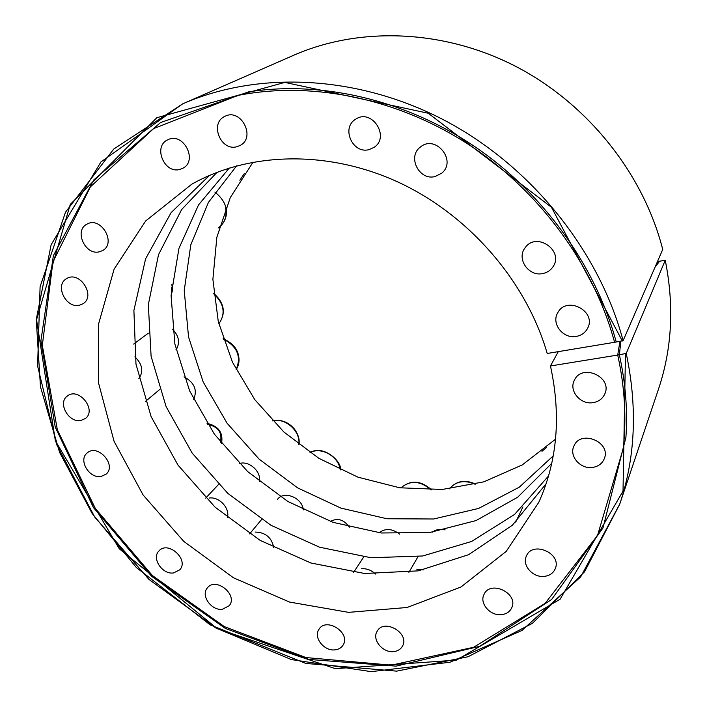 <?xml version="1.0" encoding="UTF-8"?>
<svg xmlns="http://www.w3.org/2000/svg" width="707" height="707" viewBox="0 0 707 707"><rect width="100%" height="100%" fill="white"/><g stroke="black" fill="none" stroke-linecap="round" stroke-linejoin="round"><path stroke-width="1.06" d="M619.924 341.401L617.715 355.055L626.234 353.447L665.234 260.282L658.261 261.431L656.467 263.897M617.715 355.055C624.741 386.959 626.588 418.076 623.274 448.397L597.548 535.385L545.124 603.38L473.655 647.267L391.36 665.154L305.972 657.563L224.358 626.623L152.42 575.569L95.277 508.368L57.338 429.768L42.314 345.37L52.945 261.82L90.434 186.798L153.587 128.639L237.994 95.418C310.921 80.996 396.212 97.796 467.91 144.051C539.406 190.59 593.588 264.621 614.577 342.285L623.106 340.659L662.733 249.456C643.405 173.577 587.605 103.549 515.465 66.228C443.156 29.137 359.421 26.504 293.829 55.199C359.412 26.513 443.148 29.146 515.456 66.246C587.605 103.576 643.405 173.613 662.733 249.483M416.777 569.179L423.458 569.86M361.339 568.755C366.597 568.348 371.316 570.107 375.488 574.04M255.147 532.062C265.593 532.336 271.806 537.585 273.786 547.81M209.139 498.082C219.082 496.261 230.385 508.474 227.3 517.692M134.913 356.841C142.425 364.176 143.733 371.44 138.855 378.652M548.517 475.979L514.537 514.475L471.551 541.482L422.653 555.985L370.981 557.735L319.493 547.183L270.931 525.257L227.769 493.336L192.198 453.125L166.118 406.666L151.104 356.301L148.337 304.664L158.509 254.688L181.664 209.511L217.04 172.296M551.725 463.368L517.657 497.251L476.067 520.564L429.662 532.521L381.144 532.981L333.094 522.367L287.89 501.502L247.68 471.604L214.38 434.16L189.653 390.944L174.868 344.009L171.094 295.641L178.951 248.369L198.543 204.897L229.315 168.001M209.484 175.398L171.103 212.639L145.607 258.797L133.897 310.426L135.974 364.114L151.13 416.662L178.067 465.197L215.087 507.175L260.141 540.387L310.841 562.984L364.52 573.483L418.182 570.867L468.591 554.695L512.345 525.257L546.087 483.774M558.283 351.644L550.461 365.979C561.27 415.628 557.381 461.07 538.796 502.306L506.247 551.354L460.991 586.987L407.073 607.49L348.604 612.359L289.543 602.064L233.513 577.813L183.749 541.376L143.106 494.98L114.057 441.283L98.644 383.344L98.388 324.681L114.101 269.173L145.651 220.982L191.677 184.271C248.767 151.987 327.633 149.601 398.483 182.265C469.192 215.114 526.415 281.413 547.209 353.482L616.23 342.011C595.683 265.894 543.48 193.161 474.167 146.208C404.651 99.554 321.376 80.58 248.74 91.822L160.524 122.558L93.722 179.993L53.37 255.678L40.926 340.765L55.234 427.09L93.457 507.608L151.687 576.373L225.268 628.373L308.818 659.419L396.07 666.135L479.744 646.304L551.619 599.501L602.991 527.943L625.916 437.377C627.745 410.378 625.562 382.849 619.367 354.781L620.879 341.242M101.074 476.465L106.023 474.203C117.194 465.268 97.699 443.209 87.208 452.948C77.947 459.842 89.241 478.904 101.074 476.465M173.551 572.926L179.675 569.869C189.547 559.829 168.036 540.201 158.942 550.947C151.28 558.221 162.354 574.809 173.551 572.926M222.413 609.275L229.174 605.731C238.462 595.064 215.865 576.567 207.39 587.888C200.408 595.365 211.393 610.954 222.413 609.275M334.897 649.866C338.547 649.486 341.251 647.921 343.028 645.164C351.273 633.065 326.298 616.69 318.945 629.336C313.104 637.29 324.009 651.297 334.897 649.866M393.578 651.607C397.652 651.174 400.604 649.38 402.424 646.225C410.219 633.331 383.989 617.962 377.114 631.342C371.732 639.57 382.664 652.994 393.578 651.607M501.502 614.657C506.433 614.074 509.844 611.776 511.735 607.764C518.805 593.191 490.101 579.625 483.959 594.569C479.24 603.424 490.349 616.133 501.502 614.657M544.408 576.364C549.701 575.675 553.316 573.13 555.242 568.728C562.145 553.334 532.336 540.422 526.362 556.135C521.784 565.361 533.043 577.964 544.408 576.364M542.782 273.547C547.112 272.655 550.488 270.436 552.918 266.892C564.566 250.791 536.348 231.322 525.177 247.697C516.128 258.629 528.633 276.905 542.782 273.547M592.643 467.415C598.299 466.505 602.17 463.624 604.246 458.772C611.573 442.008 580.385 429.184 573.881 446.179C568.896 456.245 580.606 469.475 592.643 467.415M593.155 402.628C598.67 401.647 602.532 398.783 604.75 394.029C612.942 376.946 581.826 363.009 574.34 380.322C568.596 390.821 580.597 405.023 593.155 402.628M79.423 305.203L82.887 303.798C96.364 296.109 79.546 270.074 66.582 278.655C54.386 285.062 65.945 308.782 79.423 305.203M99.475 251.789L102.577 250.57C116.867 243.146 100.792 215.821 86.961 224.154C73.722 230.455 85.291 255.784 99.475 251.789M179.861 169.415L182.671 168.346C198.455 160.896 183.237 131.493 167.798 139.8C152.73 146.181 164.21 174.108 179.861 169.415M236.96 146.694L240.027 145.501C256.358 137.591 240.901 107.658 224.87 116.372C209.254 123.106 220.734 151.598 236.96 146.694M369.089 149.601L374.047 147.374C390.405 136.972 371.864 108.162 355.798 119.138C340.739 127.525 352.59 154.4 369.089 149.601M435.123 176.529L441.778 173.144C457.217 160.736 435.609 134.118 420.488 146.985C406.914 156.521 419.118 180.974 435.123 176.529M80.934 420.444L85.335 418.517C97.239 410.051 78.689 386.702 67.412 396C57.24 402.716 68.65 423.237 80.934 420.444M576.364 336.399C581.428 335.427 585.149 332.776 587.508 328.455C597.168 311.513 566.943 295.358 557.885 312.538C550.797 323.391 563.099 339.236 576.364 336.399M550.461 365.979L619.367 354.781M253.088 162.089L230.332 197.518L216.846 237.296L212.887 279.327L218.286 321.614L232.506 362.267L254.741 399.588L283.922 432.039L318.795 458.277L357.919 477.163L399.667 487.777L442.264 489.465L483.782 481.847L522.226 464.941L555.543 439.18M655.071 267.122L659.64 261.175L657.475 261.581M171.112 295.314L172.535 290.232L171.854 284.629M221.521 443.589C223.412 432.755 218.587 426.021 207.054 423.387M193.63 399.526C197.615 390.017 194.407 382.469 184.014 376.884M259.354 481.653C261.67 471.693 248.944 460.213 239.311 463.571M303.312 509.933C302.463 497.843 284.179 490.313 277.568 499.248M399.605 534.147C392.235 528.518 385.395 528.058 379.102 532.76M445.127 529.897C440.187 528.73 435.936 529.49 432.384 532.15M176.078 349.753C180.267 342.877 179.074 336.011 172.499 329.144M553.219 455.918L519.256 487.203L478.577 508.448L433.656 518.991L386.985 518.752L340.915 508.112L297.629 487.874L259.107 459.126L227.106 423.263L203.165 381.913L188.539 336.947L184.227 290.471L190.802 244.808L208.415 202.423L236.606 165.862M349.338 527.201C343.947 519.557 337.637 517.63 330.425 521.439M220.46 442.246C222.396 432.534 218.145 426.595 207.717 424.412M171.35 290.798L171.589 287.59M625.465 353.792L623.017 491.135L560.103 599.244L456.528 660.099L335.321 668.663L217.235 628.673L119.297 548.791L55.358 440.806L36.552 319.705L70.267 204.429L156.857 117.707L284.833 82.401L428.248 113.244L551.442 207.248L622.337 340.995M665.234 260.282C674.337 305.689 672.074 348.684 658.456 389.257C672.083 348.675 674.337 305.671 665.243 260.256M626.234 353.447C637.608 407.223 635.434 457.482 619.703 504.224L580.686 576.868L521.987 630.441L450.023 662.238L371.202 671.65L291.399 659.578L215.803 627.957L148.921 579.387L94.703 517.003L56.595 444.456L37.604 366.014L40.096 286.671L65.495 212.206L113.739 149.053L182.698 103.849C258.161 70.78 357.274 74.756 444.243 120.172C531.028 165.818 599.121 250.614 623.106 340.659M239.894 180.205L243.915 174.134M219.285 227.194C224.853 222.564 226.982 216.218 225.666 208.15M213.647 293.272C224.464 303.011 226.187 313.201 218.834 323.859C225.878 313.669 224.163 303.639 213.691 293.75M236.129 369.637C241.6 356.62 237.305 346.412 223.226 338.998M298.778 444.526C301.014 431.491 285.292 417.316 272.602 420.912M340.217 469.793C338.741 456.422 320.96 446.364 310.046 452.657M431.093 489.916C420.258 480.654 410.184 480.009 400.878 487.954C410.617 479.655 420.851 480.309 431.588 489.907M475.139 484.251C464.481 479.664 455.935 481.184 449.519 488.82C456.262 480.857 464.985 479.293 475.678 484.118M545.954 448.008L542.075 451.207M293.829 55.199L182.698 103.849L100.942 161.938L51.134 244.728L36.251 319.537L40.467 386.791L59.6 452.4L92.14 513.468L136.283 567.438L210.165 624.864L305.795 663.431L396.68 671.137L468.069 656.741L532.389 623.362L584.592 571.742L619.703 504.224L658.456 389.257M239.859 180.267L244.198 173.728M218.348 227.857C227.389 221.53 232.082 205.702 214.884 192.065M148.293 333.209L133.623 344.088M176.9 348.542L175.972 349.285M159.614 389.601L145.377 401.488M194.257 398.456L193.453 399.172M236.138 369.655C238.984 365.21 239.717 360.19 238.33 354.614C236.695 347.835 231.622 342.515 223.112 338.653M218.551 484.454L205.684 498.126M298.893 444.606C299.883 440.037 298.442 434.893 294.563 429.176C288.394 421.973 281.041 419.18 272.513 420.815M261.608 519.504L249.598 533.891M340.438 469.899C342.25 462.069 323.85 444.235 309.993 452.621M380.207 531.85L379.579 532.813M363.716 556.983L353.606 572.396M418.04 556.665L408.911 572.308M522.924 506.91L515.695 522.137M546.378 447.646L541.969 451.296"/></g></svg>
